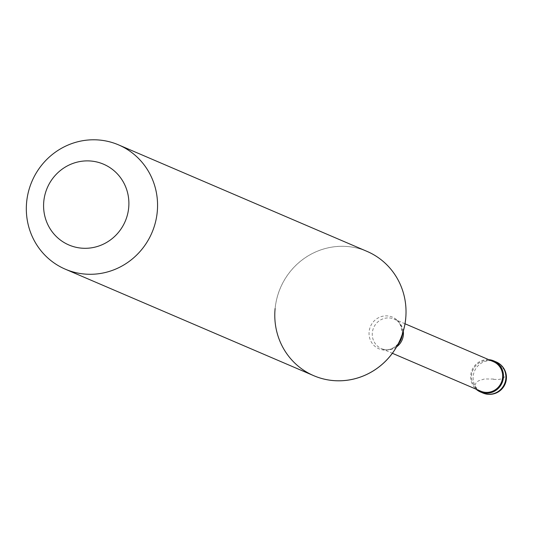 <?xml version="1.0" encoding="UTF-8"?>
<svg xmlns="http://www.w3.org/2000/svg" width="533" height="533" viewBox="0 0 533 533"><rect width="100%" height="100%" fill="white"/><g stroke="black" fill="none" stroke-linecap="round" stroke-linejoin="round"><path stroke-width="0.4" stroke-dasharray="2.67 2" d="M488.728 359.655A16.903 16.31 113.2 0 0 470.759 375.165A16.903 16.31 -66.8 0 0 476.076 389.17M493.411 361.66A16.057 15.497 113.2 0 0 471.578 375.232A16.057 15.497 -66.8 0 0 480.753 391.182M367.05 251.396A67.618 65.253 113.2 0 0 275.115 308.534A67.618 65.253 -66.8 0 0 313.79 375.705M275.141 308.547A67.618 65.253 113.2 0 1 367.07 251.409M493.611 379.043L484.51 378.956L478.541 380.802L476.122 382.774L475.016 384.873L475.543 388.297L475.929 389.043L476.575 388.49M493.585 379.383L498.542 379.476L501.893 378.836L504.365 377.264L505.557 375.159L505.65 372.62L504.598 370.042L498.235 363.799M496.19 361.934A16.903 16.31 113.2 0 0 473.204 376.211A16.903 16.31 -66.8 0 0 482.865 393.001M405.02 323.771L394.173 319.12A16.057 15.497 113.2 0 0 372.34 332.692A16.057 15.497 -66.8 0 0 381.521 348.642A16.057 15.497 -66.8 0 0 396.632 346.843M403.294 331.306A16.057 15.497 113.2 0 0 394.173 319.12C398.617 319.787 401.342 324.837 402.355 334.278L401.915 336.816A17.209 16.61 -66.8 0 0 402.362 334.251A17.209 16.61 113.2 0 0 387.418 315.909A17.209 16.61 113.2 0 0 369.122 331.699A17.209 16.61 -66.8 0 0 380.136 349.248A17.209 16.61 -66.8 0 0 399.677 342.046C393.74 349.175 387.691 351.374 381.521 348.642L392.361 353.286M403.494 330.487L403.961 328.614M396.179 347.556L395.146 349.182"/><path stroke-width="0.8" d="M476.076 389.17A16.903 16.31 -66.8 0 0 480.42 391.955A16.903 16.31 -66.8 0 0 503.405 377.67A16.903 16.31 113.2 0 0 493.745 360.881A16.903 16.31 113.2 0 0 488.728 359.655M392.361 353.286L480.753 391.182A16.057 15.497 -66.8 0 0 502.592 377.611A16.057 15.497 113.2 0 0 493.411 361.66L405.02 323.771M275.115 308.534A67.618 65.253 -66.8 0 0 313.77 375.692A67.618 65.253 -66.8 0 0 395.146 349.182A67.618 65.253 -66.8 0 0 403.961 328.614A67.618 65.253 -66.8 0 0 405.7 318.554L405.726 318.567A67.618 65.253 -66.8 0 1 313.79 375.705L65.306 269.185A67.618 65.253 -66.8 0 0 157.235 212.047A67.618 65.253 113.2 0 0 118.586 144.889A67.618 65.253 113.2 0 0 26.65 202.027A67.618 65.253 -66.8 0 0 65.306 269.185M43.799 201.334A43.953 42.413 -66.8 0 0 81.969 248.185A43.953 42.413 -66.8 0 0 128.68 207.85A43.953 42.413 113.2 0 0 90.517 160.999A43.953 42.413 113.2 0 0 43.799 201.334M367.07 251.409L367.05 251.396A67.618 65.253 113.2 0 1 405.7 318.554A67.618 65.253 113.2 0 0 367.07 251.409L118.586 144.889M498.235 363.799L497.589 364.352M496.19 361.934A16.903 16.903 0 0 1 506.35 379.116A16.903 16.903 0 0 1 482.865 393.001A16.903 16.31 -66.8 0 0 505.85 378.723A16.903 16.31 113.2 0 0 496.19 361.934L493.745 360.881M396.632 346.843A16.057 15.497 -66.8 0 0 403.354 335.07A16.057 15.497 113.2 0 0 403.294 331.306M396.179 347.556L399.677 342.046A17.209 16.61 -66.8 0 0 401.915 336.816L403.494 330.487M482.865 393.001L480.42 391.955"/></g></svg>
